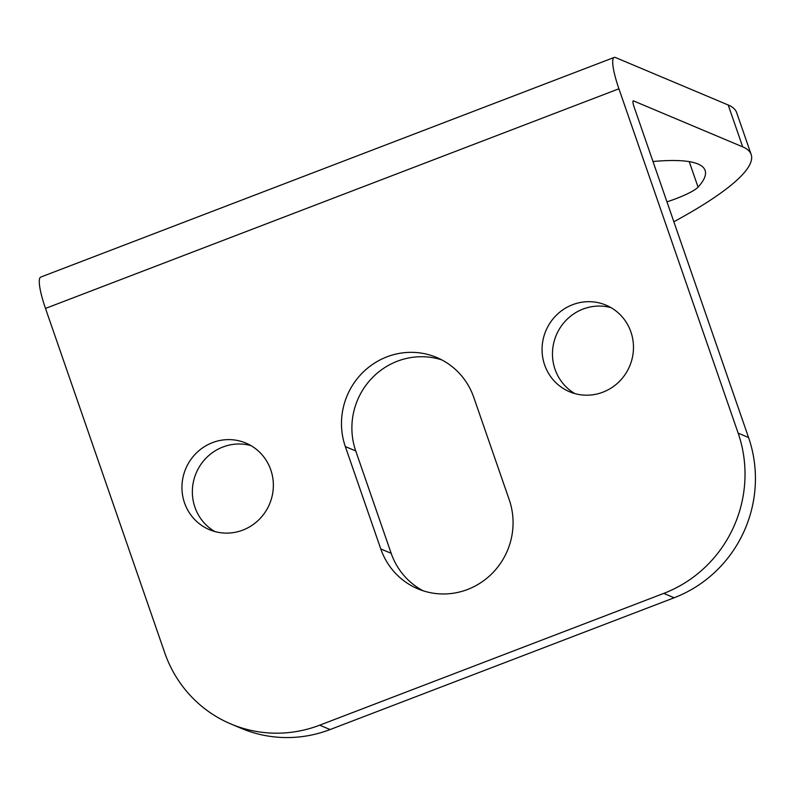 <?xml version="1.0" encoding="UTF-8"?>
<svg xmlns="http://www.w3.org/2000/svg" width="795" height="795" viewBox="0 0 795 795"><rect width="100%" height="100%" fill="white"/><g stroke="black" fill="none" stroke-linecap="round" stroke-linejoin="round"><path stroke-width="1.19" d="M673.852 221.775A312.356 53.315 160.9 0 0 751.156 154.469L736.647 112.592A312.356 53.315 160.9 0 0 728.2 104.99L615.509 57.538A37.484 6.897 -111 0 0 614.187 57.439L40.754 277.077A37.484 6.897 -111 0 0 45.494 308.43L164.734 652.774A124.944 120.949 112.8 0 0 230.938 723.997L241.342 728.379A124.944 120.949 112.8 0 0 330.104 729.552L674.16 597.77L663.755 593.398L319.699 725.179A124.944 120.949 112.8 0 1 230.938 723.997M751.156 154.469A312.356 53.315 160.9 0 0 742.709 146.866L633.476 100.885A7.493 1.381 69 0 0 633.208 100.856A7.493 1.381 69 0 0 634.162 107.126L748.562 437.518A124.944 120.949 112.8 0 1 674.16 597.77M748.562 437.518L738.158 433.136L618.917 88.792A37.484 6.897 -111 0 1 614.187 57.439M652.983 161.504A263.632 44.997 160.9 0 1 705.105 170.418A263.632 44.997 160.9 0 1 698.06 187.133A31.482 5.376 -19.1 0 1 666.955 201.841M738.158 433.136A124.944 120.949 112.8 0 1 663.755 593.398M345.328 446.571L380.775 548.938A69.97 67.734 -67.2 0 0 417.852 588.827A69.97 67.734 -67.2 0 0 491.36 574.209A69.97 67.734 -67.2 0 0 509.227 499.737L473.77 397.371A69.97 67.734 -67.2 0 0 436.694 357.482A69.97 67.734 -67.2 0 0 363.196 372.09A69.97 67.734 -67.2 0 0 345.328 446.571L355.733 450.944L391.18 553.32A69.97 67.734 -67.2 0 0 423.149 590.794M270.777 469.855A46.975 45.474 112.8 0 1 258.782 519.851A46.975 45.474 112.8 0 1 209.423 529.669A46.975 45.474 112.8 0 1 184.529 502.887A46.975 45.474 112.8 0 1 196.524 452.882A46.975 45.474 112.8 0 1 245.884 443.073A46.975 45.474 112.8 0 1 270.777 469.855M630.892 331.922A46.975 45.474 112.8 0 1 618.898 381.928A46.975 45.474 112.8 0 1 569.538 391.736A46.975 45.474 112.8 0 1 544.645 364.955A46.975 45.474 112.8 0 1 556.639 314.949A46.975 45.474 112.8 0 1 605.999 305.141A46.975 45.474 112.8 0 1 630.892 331.922M441.801 359.897A69.97 67.734 -67.2 0 0 371.553 378.539A69.97 67.734 -67.2 0 0 355.733 450.944M214.769 531.517A46.975 45.474 112.8 0 1 194.934 507.26A46.975 45.474 112.8 0 1 204.911 459.351A46.975 45.474 112.8 0 1 250.942 445.597M574.884 393.595A46.975 45.474 112.8 0 1 555.049 369.337A46.975 45.474 112.8 0 1 565.026 321.418A46.975 45.474 112.8 0 1 611.057 307.665M728.2 104.99L742.709 146.866M618.917 88.792L45.494 308.43M330.104 729.552L319.699 725.179M380.775 548.938L391.18 553.32M698.06 187.133L689.235 161.633"/></g></svg>
